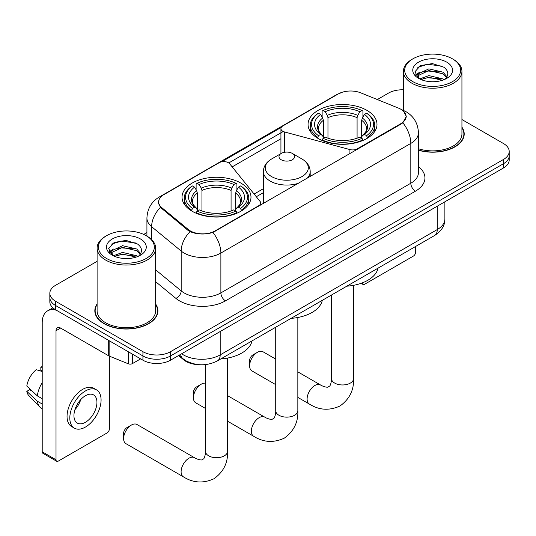 <?xml version="1.0" encoding="UTF-8"?>
<svg xmlns="http://www.w3.org/2000/svg" width="536" height="536" viewBox="0 0 536 536"><rect width="100%" height="100%" fill="white"/><g stroke="black" fill="none" stroke-linecap="round" stroke-linejoin="round"><path stroke-width="0.8" d="M357.271 149.35L357.271 148.827A6.506 3.752 180 0 1 349.921 149.578L284.683 132.01A6.506 3.752 180 0 1 282.834 131.266A6.506 3.752 180 0 1 280.931 128.607A6.506 3.752 180 0 1 282.834 125.953L338.229 93.974A17.561 10.137 0 0 1 360.715 92.835L398.583 108.145A17.561 10.137 0 0 1 400.928 109.284A17.561 10.137 0 0 1 406.074 116.453L406.074 118M240.885 183.098A34.472 19.899 0 0 0 203.318 178.783A34.472 19.899 0 0 0 182.039 197.168A34.472 19.899 0 0 0 192.136 211.244A34.472 19.899 0 0 0 229.703 215.552A34.472 19.899 0 0 0 250.982 197.168A34.472 19.899 0 0 0 240.885 183.098M366.899 110.342A34.472 19.899 0 0 0 329.332 106.034A34.472 19.899 0 0 0 308.053 124.419A34.472 19.899 0 0 0 318.15 138.489A34.472 19.899 0 0 0 355.716 142.804A34.472 19.899 0 0 0 376.996 124.419A34.472 19.899 0 0 0 366.899 110.342M215.13 230.889L258.794 205.683A6.506 3.752 180 0 0 260.697 203.03A6.506 3.752 180 0 0 260.087 201.442L229.669 163.775A6.506 3.752 180 0 0 219.17 162.71L163.781 194.689A17.561 10.137 0 0 0 158.636 201.858A17.561 10.137 0 0 0 161.812 207.673L188.33 229.535A17.561 10.137 0 0 0 215.13 230.889L215.13 231.411M357.271 148.827L400.928 123.622A17.561 10.137 0 0 0 406.074 116.453M199.104 364.681A19.51 11.263 180 0 1 183.754 359.884L178.528 355.576M97.103 304.019A31.544 18.211 0 0 0 94.832 310.813A31.544 18.211 0 0 0 104.071 323.69A31.544 18.211 0 0 0 138.442 327.637A31.544 18.211 0 0 0 157.919 310.813A31.544 18.211 0 0 0 155.641 304.019M95.153 312.455A31.544 18.211 0 0 0 95.046 312.937M403.554 111.227L406.301 116.346L402.864 122.778L401.156 124.01L212.926 232.436C205.965 234.534 199.003 234.534 192.042 232.436L188.103 230.44L160.405 207.378L158.408 202.313L159.306 199.084M97.103 261.327L55.55 285.32A19.51 11.263 0 0 0 49.835 293.286L49.835 301.781A19.51 11.263 0 0 0 55.55 309.748L142.931 360.199L142.931 355.951A19.51 11.263 0 0 0 170.522 355.951L503.485 163.715A19.51 11.263 0 0 0 509.2 155.748A19.51 11.263 0 0 1 503.485 163.715L170.522 355.951A19.51 11.263 0 0 1 142.931 355.951L55.55 305.5L142.931 355.951L142.931 351.703A19.51 11.263 0 0 0 170.522 351.703L503.485 159.467A19.51 11.263 0 0 0 509.2 151.5A19.51 11.263 0 0 0 503.485 143.534L461.932 119.541M49.835 297.534A19.51 11.263 0 0 0 55.55 305.5A19.51 11.263 0 0 1 49.835 297.534M221.616 161.825L281.3 127.36M228.758 162.951L282.834 131.729M418.435 150.234A31.544 18.211 0 0 0 464.203 133.98A31.544 18.211 0 0 0 461.932 127.186M403.394 89.807A19.51 11.263 0 0 0 388.513 93.09L377.317 99.549M146.924 232.57L143.715 234.42M49.835 293.286A19.51 11.263 0 0 0 55.55 301.252L142.931 351.703M157.705 312.937A31.544 18.211 0 0 0 157.591 312.455M463.988 136.104A31.544 18.211 0 0 0 463.881 135.615M142.931 360.199A19.51 11.263 0 0 0 170.522 360.199L503.485 167.962A19.51 11.263 0 0 0 509.2 159.996L509.2 151.5M362.249 282.901L362.296 282.934A3.249 1.876 120 0 0 362.973 284.422A3.249 1.876 120 0 0 364.601 284.261L413.343 256.114A3.249 1.876 120 0 0 415.648 252.134L415.648 246.439M412.888 81.666A27.966 16.147 0 0 0 452.438 81.666A27.966 16.147 0 0 0 452.438 58.833L453.356 59.369A29.266 16.897 0 0 1 461.932 71.315A29.266 16.897 0 0 1 443.862 86.926A29.266 16.897 0 0 1 411.97 83.261A29.266 16.897 0 0 1 403.394 71.315A29.266 16.897 0 0 1 411.97 59.369L412.888 58.833A27.966 16.147 0 0 0 412.888 81.666M418.435 148.747A29.266 16.897 0 0 0 461.932 133.98L461.932 71.315M418.435 150.02A31.215 18.023 0 0 0 463.881 133.98A31.215 18.023 0 0 0 461.932 127.702M419.668 78.939L428.86 75.603L443.058 78.919L444.063 79.67M421.041 79.583L428.86 77.284L442.488 80.246M419.393 78.819L417.966 75.656L418.462 73.734L428.86 68.856L443.058 72.179L446.957 76.789M418 77.888L417.966 75.656M418.06 76.501L418.462 75.422L428.86 70.544L443.058 73.861L446.508 77.486M444.686 79.408A14.7 8.489 0 0 0 445.309 78.852C449.061 74.765 448.565 70.873 443.828 67.188L432.324 63.576L420.465 65.633L414.958 71.744L418.529 78.283M446.736 62.129A19.899 11.49 0 0 0 418.629 62.102A19.899 11.49 0 0 0 418.502 78.33A19.899 11.49 0 0 0 418.589 78.377A19.899 11.49 0 0 0 446.823 78.33A19.899 11.49 0 0 0 446.736 62.129M446.562 78.477L447.989 77.499M453.356 59.369L452.438 58.833A27.966 16.147 0 0 0 412.888 58.833M417.738 67.315L427.701 64.253L442.18 66.189M415.822 75.522L418.536 73.6M423.025 71.851L427.701 71L439.413 72.005M423.025 78.591L427.701 77.747L439.413 78.752M415.514 74.98L419.668 72.193M249.622 365.827L249.622 360.52A4.556 2.626 -60 0 1 252.845 354.946L257.441 352.286A11.055 6.385 120 0 0 249.622 365.827A11.055 6.385 120 0 0 251.913 370.892L275.725 384.64M317.526 138.121L318.451 135.662A30.961 17.876 0 0 1 318.451 113.176L320.582 114.403A27.966 16.147 0 0 0 320.582 134.429L322.685 135.628L323.362 138.134M323.362 137.109L323.362 120.299L322.685 118.027L320.582 114.403M322.129 117.069L322.129 111.053L323.054 110.523A30.961 17.876 0 0 1 361.994 110.523L359.864 111.749A27.966 16.147 0 0 0 325.178 111.749L327.282 115.374L327.965 117.645L327.965 138.201M357.083 138.201L357.083 117.645L357.76 115.374L359.864 111.749M346.826 286.177A35.771 20.649 0 0 0 378.034 268.154M322.129 139.909A32.261 18.626 0 0 0 362.919 139.909L361.994 138.315A30.961 17.876 0 0 1 323.054 138.315L322.129 140.459M362.919 140.459L362.919 139.909M318.451 113.176L317.526 113.706A32.261 18.626 0 0 0 310.264 125.478A32.261 18.626 0 0 0 317.526 137.256M361.994 110.523L362.919 111.053L362.919 117.069M323.054 138.315L325.178 137.082A27.966 16.147 0 0 0 359.864 137.082L361.994 138.315M320.582 134.429L318.451 135.662M325.178 111.749L323.054 110.523M322.685 118.027A25.018 14.445 0 0 0 322.685 135.628L322.799 135.702C319.248 132.265 317.801 129.933 318.458 128.707A24.066 13.896 0 0 1 323.362 120.299M367.515 137.256A32.261 18.626 0 0 0 374.785 125.478A32.261 18.626 0 0 0 367.515 113.706L366.591 113.176A30.961 17.876 0 0 1 366.591 135.662L367.515 138.121M366.591 135.662L364.467 134.429A27.966 16.147 0 0 0 364.467 114.403L366.591 113.176M364.467 114.403L362.363 118.027L361.679 120.299L361.679 137.109L362.363 135.628L364.467 134.429M361.679 120.299A24.066 13.896 0 0 1 366.584 128.707C367.24 129.94 365.793 132.271 362.242 135.702L362.363 135.628A25.018 14.445 0 0 0 362.363 118.027M361.679 138.134L361.679 137.109M275.725 359.107L262.968 351.743A11.055 6.385 120 0 0 257.441 352.286L252.845 354.946M123.615 438.582L123.615 433.269A4.556 2.626 -60 0 1 126.831 427.695L131.434 425.041A11.055 6.385 120 0 0 123.615 438.582A11.055 6.385 120 0 0 125.906 443.641L183.392 476.832A11.055 6.385 -60 0 1 181.697 467.975A11.055 6.385 -60 0 1 188.92 458.226A11.055 6.385 -60 0 1 194.447 457.684C195.064 458.233 199.305 460.149 201.744 459.942L203.767 458.769C205.167 456.766 205.623 452.136 205.456 451.325A11.055 6.385 180 0 0 208.692 455.841A11.055 6.385 180 0 0 224.329 455.841A11.055 6.385 180 0 0 227.572 451.325C228.041 462.769 223.505 471.915 213.958 478.762C203.258 483.606 193.067 482.963 183.392 476.832M191.52 210.876L192.444 208.41A30.961 17.876 0 0 1 192.444 185.925L194.575 187.158A27.966 16.147 0 0 0 194.575 207.184L196.672 208.377L197.355 210.889M197.355 209.864L197.355 193.047L196.672 190.776L194.575 187.158M196.116 189.824L196.116 183.801L197.04 183.272A30.961 17.876 0 0 1 235.981 183.272L233.857 184.505A27.966 16.147 0 0 0 199.171 184.505L201.275 188.123L201.951 190.394L201.951 210.956M231.07 210.956L231.07 190.394L231.753 188.123L233.857 184.505M220.812 358.926A35.771 20.649 0 0 0 252.027 340.909M196.116 212.665A32.261 18.626 0 0 0 236.905 212.665L235.981 211.063A30.961 17.876 0 0 1 197.04 211.063L196.116 213.214M236.905 213.214L236.905 212.665M192.444 185.925L191.52 186.454A32.261 18.626 0 0 0 184.25 198.233A32.261 18.626 0 0 0 191.52 210.005M235.981 183.272L236.905 183.801L236.905 189.824M197.04 211.063L199.171 209.837A27.966 16.147 0 0 0 233.857 209.837L235.981 211.063M194.575 207.184L192.444 208.41M199.171 184.505L197.04 183.272M196.672 190.776A25.018 14.445 0 0 0 196.672 208.377L196.792 208.457C193.235 205.02 191.788 202.682 192.451 201.456A24.066 13.896 0 0 1 197.355 193.047M241.508 210.005A32.261 18.626 0 0 0 248.771 198.233A32.261 18.626 0 0 0 241.508 186.454L240.584 185.925A30.961 17.876 0 0 1 240.584 208.41L241.508 210.876M240.584 208.41L238.453 207.184A27.966 16.147 0 0 0 238.453 187.158L240.584 185.925M238.453 187.158L236.349 190.776L235.673 193.047L235.673 209.864L236.349 208.377L238.453 207.184M235.673 193.047A24.066 13.896 0 0 1 240.577 201.456C241.234 202.688 239.786 205.027 236.235 208.457L236.349 208.377A25.018 14.445 0 0 0 236.349 190.776M235.673 210.889L235.673 209.864M194.447 457.684L136.961 424.492A11.055 6.385 120 0 0 131.434 425.041L126.831 427.695M193.429 397.745L193.429 392.432A4.556 2.626 -60 0 1 196.645 386.858L201.241 384.205A11.055 6.385 120 0 0 193.429 397.745A11.055 6.385 120 0 0 195.714 402.804L205.456 408.432M306.974 178.388A23.417 13.521 0 0 0 310.197 171.54C310.022 166.334 307.289 162.153 301.996 159.004L292.301 153.41A7.806 4.509 0 0 0 281.266 153.41A7.806 4.509 0 0 0 281.266 159.782A7.806 4.509 0 0 0 292.301 159.782A7.806 4.509 0 0 0 292.301 153.41L301.996 159.004A21.507 12.415 0 0 1 301.996 176.572A21.507 12.415 0 0 1 271.578 176.572A21.507 12.415 0 0 1 271.578 159.004C266.278 162.153 263.545 166.334 263.37 171.54A23.417 13.521 0 0 0 270.231 181.101A23.417 13.521 0 0 0 298.639 183.198M291.082 318.357A35.771 20.649 0 0 0 322.297 300.334M205.456 383.193A11.055 6.385 120 0 0 201.241 384.205L196.645 386.858M132.466 354.155L132.466 363.582L140.633 358.872M56.521 310.31A26.016 15.021 -120 0 0 47.604 310.853A26.016 15.021 -120 0 0 42.21 322.759L42.21 451.801L56.012 459.767L56.012 330.725A6.506 3.752 60 0 1 57.359 327.751A6.506 3.752 60 0 1 60.608 328.072L108.694 355.83L108.694 340.434M56.012 459.767A3.249 1.876 120 0 0 56.682 461.255L42.887 453.288A3.249 1.876 -60 0 1 42.21 451.801M56.682 461.255A3.249 1.876 120 0 0 58.31 461.094L107.059 432.954A3.249 1.876 120 0 0 109.357 428.968L109.357 356.138M132.466 363.582A3.249 1.876 180 0 1 128.305 363.797L109.13 356.045A3.249 1.876 180 0 1 108.694 355.83M85.445 422.274A16.261 9.387 120 0 0 96.065 407.95A16.261 9.387 120 0 0 93.572 394.918A16.261 9.387 120 0 0 85.445 395.722A16.261 9.387 120 0 0 74.819 410.053A16.261 9.387 120 0 0 77.311 423.085A16.261 9.387 120 0 0 85.445 422.274M74.939 409.672A16.261 9.387 120 0 0 80.775 399.568M42.21 367.462L40.837 367.039L40.837 370.309L42.21 371.106M96.5 389.853L93.74 388.258A22.11 12.77 120 0 0 82.685 389.35A22.11 12.77 120 0 0 68.24 408.841A22.11 12.77 120 0 0 71.63 426.555L74.383 428.15A22.11 12.77 120 0 0 85.445 427.058A22.11 12.77 120 0 0 99.89 407.568A22.11 12.77 120 0 0 96.5 389.853A22.11 12.77 120 0 0 85.445 390.945A22.11 12.77 120 0 0 71 410.429A22.11 12.77 120 0 0 74.383 428.15M42.21 382.664A21.46 12.388 120 0 0 37.332 395.89L26.8 386.041A16.911 9.762 120 0 1 36.234 369.699L42.21 371.508M42.21 398.71L37.332 395.89M32.495 391.367L29.627 389.712L26.8 391.347L37.332 401.203L42.21 404.017M37.332 401.203A21.46 12.388 120 0 0 39.979 407.193A21.46 12.388 120 0 0 41.6 408.472L42.21 408.827M42.21 366.658A16.911 9.762 120 0 0 40.837 367.039M26.8 391.347A16.911 9.762 120 0 0 28.797 395.555L39.979 407.193M106.597 258.506A27.966 16.147 0 0 0 146.147 258.506A27.966 16.147 0 0 0 146.147 235.673A27.966 16.147 0 0 0 146.147 235.666L147.072 236.202A29.266 16.897 0 0 1 155.641 248.148A29.266 16.897 0 0 1 137.571 263.759A29.266 16.897 0 0 1 105.679 260.094A29.266 16.897 0 0 1 97.103 248.148A29.266 16.897 0 0 1 105.679 236.202L106.597 235.673A27.966 16.147 0 0 0 106.597 258.506M97.103 248.148L97.103 310.813A29.266 16.897 0 0 0 105.679 322.759A29.266 16.897 0 0 0 137.571 326.424A29.266 16.897 0 0 0 155.641 310.813L155.641 248.148M97.103 304.542A31.215 18.023 0 0 0 95.153 310.813A31.215 18.023 0 0 0 104.299 323.556A31.215 18.023 0 0 0 138.322 327.463A31.215 18.023 0 0 0 157.591 310.813A31.215 18.023 0 0 0 155.641 304.542M113.364 255.779L122.57 252.436L136.767 255.752L137.779 256.503M114.758 256.416L122.57 254.124L136.198 257.079M113.109 255.652L111.676 252.496L112.178 250.567L122.57 245.689L136.767 249.012L140.667 253.622M111.716 254.721L111.676 252.496M111.769 253.334L112.178 252.255L122.57 247.377L136.767 250.701L140.218 254.325M138.395 256.242A14.7 8.489 0 0 0 139.018 255.685C142.77 251.598 142.275 247.712 137.538 244.021L126.04 240.409L114.181 242.473L108.674 248.577L112.245 255.116M140.445 238.962A19.899 11.49 0 0 0 112.346 238.935A19.899 11.49 0 0 0 112.212 255.163A19.899 11.49 0 0 0 112.299 255.21A19.899 11.49 0 0 0 140.532 255.163A19.899 11.49 0 0 0 140.445 238.962M140.271 255.31L141.705 254.332M147.072 236.202L146.147 235.673A27.966 16.147 0 0 0 106.597 235.673M111.454 244.148L121.411 241.093L135.896 243.022M109.532 252.356L112.252 250.433M116.741 248.684L121.411 247.833L133.129 248.838M116.741 255.424L121.411 254.58L133.129 255.585M109.23 251.813L113.377 249.026M258.794 206.206L258.794 205.683M161.812 207.673L161.812 208.765M188.33 229.535L188.33 230.621M400.928 123.622L400.928 124.144M183.754 359.308L183.754 359.884M349.921 153.591L349.921 149.578M284.683 152.258L284.683 132.01M418.435 166.656A32.522 18.773 180 0 1 415.413 191.198L225.482 300.857A6.506 3.752 60 0 1 220.879 292.89L410.817 183.232A26.016 15.021 0 0 0 418.435 172.612L418.435 132.781A26.016 15.021 180 0 1 410.817 143.4A22.767 13.145 -120 0 0 402.864 122.778M225.482 300.857A32.522 18.773 180 0 1 179.493 300.857A32.522 18.773 180 0 1 175.848 298.344L155.641 281.688M190.046 231.646A22.767 15.222 129.5 0 0 181.175 251.056L181.175 290.88A26.016 15.021 0 0 0 184.089 292.89A26.016 15.021 0 0 0 220.879 292.89L220.879 253.059A26.016 15.021 180 0 1 184.089 253.059A26.016 15.021 180 0 1 181.175 251.056L151.628 226.695A26.016 15.021 180 0 1 146.924 218.078L146.924 236.115M418.435 132.781C417.993 123.427 413.886 116.413 406.1 111.743L402.817 110.141A22.767 10.66 112 0 0 401.846 109.86M212.926 232.436A22.767 13.145 60 0 1 220.879 253.059L410.817 143.4L410.817 183.232A6.506 3.752 60 0 0 415.413 191.198M161.711 196.129A22.767 13.145 -120 0 0 159.259 197.034C151.474 201.71 147.367 208.725 146.924 218.078M159.259 197.034L336.541 94.684A22.767 13.145 60 0 1 338.27 93.947M160.405 207.378A22.767 15.222 129.5 0 0 151.628 226.695L151.628 239.612M232.175 166.884L280.931 138.737M170.522 351.703L170.522 360.199M503.485 159.467L503.485 167.962M55.55 301.252L55.55 309.748M155.641 269.829L181.175 290.88A6.506 4.348 -50.5 0 1 175.848 298.344M263.37 188.706L254.111 194.045M181.65 353.773A26.016 15.021 0 0 0 183.399 354.886A26.016 15.021 0 0 0 220.189 354.886L437.262 229.562A26.016 15.021 0 0 0 444.88 218.943C445.068 225.401 441.63 230.922 434.569 235.518L217.495 360.842A13.005 7.511 60 0 0 220.189 354.886L220.189 331.523M437.262 206.199L437.262 229.562A13.005 7.511 60 0 1 434.569 235.518M180.599 354.383A13.005 8.703 129.5 0 0 182.863 358.611L178.917 355.355M353.579 285.313L353.579 378.577A11.055 6.385 180 0 1 350.343 383.086A11.055 6.385 180 0 1 334.705 383.086A11.055 6.385 180 0 1 331.469 378.577C331.637 379.381 331.174 384.017 329.774 386.021L327.751 387.186C325.312 387.401 321.071 385.478 320.454 384.928L297.842 371.87M353.579 378.577C354.055 390.014 349.512 399.166 339.971 406.013C329.272 410.857 319.081 410.214 309.399 404.084A11.055 6.385 -60 0 1 307.704 395.22A11.055 6.385 -60 0 1 314.927 385.478A11.055 6.385 -60 0 1 320.454 384.928M357.083 117.645A24.066 13.896 0 0 0 327.965 117.645M357.76 115.374A25.018 14.445 0 0 0 327.282 115.374M231.07 190.394A24.066 13.896 0 0 0 201.951 190.394M231.753 188.123A25.018 14.445 0 0 0 201.275 188.123M297.842 317.493L297.842 410.757A11.055 6.385 180 0 1 294.599 415.266A11.055 6.385 180 0 1 278.968 415.266A11.055 6.385 180 0 1 275.725 410.757C275.893 411.561 275.437 416.197 274.037 418.201L272.013 419.366C269.575 419.581 265.333 417.658 264.717 417.108L227.572 395.662M297.842 410.757C298.311 422.194 293.775 431.346 284.227 438.193C273.528 443.038 263.344 442.394 253.662 436.264A11.055 6.385 -60 0 1 251.967 427.4A11.055 6.385 -60 0 1 259.19 417.658A11.055 6.385 -60 0 1 264.717 417.108M56.012 330.725L60.608 328.072M109.13 340.682L109.13 356.045M128.305 363.797L128.305 351.75M280.931 153.604L280.931 128.607M158.636 201.858L158.636 204.015M260.697 205.107L260.697 203.03M336.541 94.684L342.491 92.165M402.817 110.141L401.404 109.565M263.37 192.665L256.295 196.745M217.495 360.842C207.03 366.101 196.565 366.101 186.093 360.842L182.863 358.611M444.88 218.943L444.88 201.797M362.973 284.422L361.076 283.33M463.881 136.586L463.881 133.98M403.394 110.383L403.394 71.315M309.399 404.084L297.842 397.404M310.264 131.434L310.264 125.478M374.785 131.434L374.785 125.478M331.469 295.041L331.469 378.577M227.572 358.068L227.572 451.325M184.25 204.183L184.25 198.233M248.771 204.183L248.771 198.233M205.456 364.594L205.456 451.325M253.662 436.264L227.572 421.196M310.197 176.525L310.197 171.54M263.37 203.559L263.37 171.54M281.266 153.41L271.578 159.004M275.725 327.221L275.725 410.757M47.604 310.853L52.863 307.811M157.591 313.419L157.591 310.813M95.153 313.419L95.153 310.813"/></g></svg>

